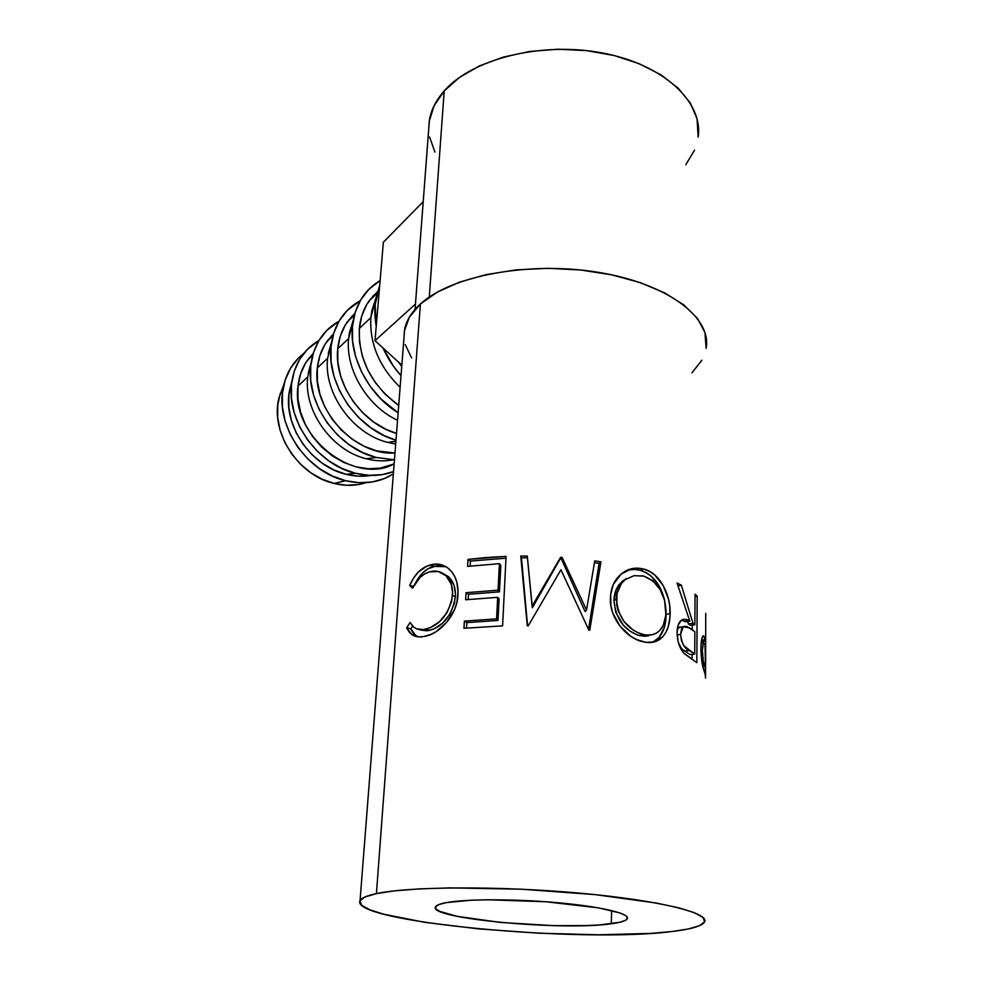 <?xml version="1.0" encoding="UTF-8"?>
<svg xmlns="http://www.w3.org/2000/svg" width="984" height="984" viewBox="0 0 984 984"><rect width="100%" height="100%" fill="white"/><g stroke="black" fill="none" stroke-linecap="round" stroke-linejoin="round"><path stroke-width="1.48" d="M283.38 385.937L279.099 397.474C269.628 431.373 297.943 475.53 334.154 483.452L345.544 480.684C305.138 471.791 273.368 422.234 283.933 384.424C287.267 371.423 293.884 361.079 303.81 353.391L298.263 358.287L290.6 368.176L285.249 379.849L282.469 392.874L282.383 406.724L285.04 420.844L290.341 434.645L298.054 447.548L307.881 459.036L319.406 468.618L332.137 475.924L345.544 480.684L359.086 482.713L372.21 481.976L384.424 478.544L393.366 473.87L389.061 476.391C376.023 483.046 361.522 484.472 345.544 480.684L334.154 483.452C345.359 486.17 355.95 485.911 365.913 482.677M370.341 475.543L358.397 476.182L346.11 474.313L333.945 469.983L322.408 463.341L311.965 454.633L303.047 444.214L296.049 432.505L291.239 419.996L288.829 407.192L288.878 394.621L291.817 381.509L289.247 391.792C283.097 425.58 311.375 466.478 346.11 474.313L355.359 473.255C316.688 464.497 285.065 418.741 291.916 381.14C295.114 362.727 304.154 349.172 319.001 340.464L307.389 349.369L299.665 359.332L294.29 371.128L291.51 384.289L291.461 398.286L294.167 412.567L299.542 426.539L307.352 439.614L317.303 451.262L328.951 460.979L341.817 468.409L355.359 473.255L369.025 475.333L382.272 474.632L393.538 471.607C381.731 476.047 369 476.588 355.359 473.255L346.11 474.313C354.707 476.465 363.047 476.822 371.116 475.407M313.244 353.428L307.242 360.476C302.125 367.868 299.038 376.405 297.992 386.072L307.734 376.921L311.252 361.977M328.324 339.554L330.624 337.979L328.324 339.554M376.208 457.462L366.417 458.79C375.716 461.164 384.695 461.496 393.317 459.786C384.695 461.496 375.716 461.164 366.417 458.79L376.208 457.462C336.38 448.237 303.785 400.402 311.276 361.841C314.708 343.281 323.97 329.714 339.062 321.141L326.774 330.427L318.939 340.562L313.502 352.592L310.723 366.036L310.723 380.365L313.552 394.99L319.087 409.332L327.118 422.763L337.315 434.731L349.234 444.756L362.383 452.431L376.208 457.462L394.461 459.786L376.208 457.462M333.514 333.896L326.663 341.792C321.473 349.308 318.361 358.016 317.34 367.905L327.623 358.25L331.694 341.608M348.668 320.009L350.796 318.57L348.668 320.009M395.912 441.164L387.819 442.419L395.691 444.018L387.819 442.419L395.912 441.164M354.929 313.306L347.168 322.076C341.903 329.738 338.767 338.619 337.758 348.73L348.631 338.533L353.293 320.12M370.156 299.37L372.075 298.103L370.156 299.37M377.573 291.572L368.816 301.239C363.477 309.038 360.328 318.115 359.344 328.459L370.845 317.66L376.159 297.439M611.298 923.767C562.454 931.061 427.044 918.404 435.555 906.817C436.453 905.182 440.094 903.779 446.465 902.599L439.245 904.419L435.728 906.559L435.912 908.909L439.7 911.369L456.908 916.301L500.598 922.451L553.291 925.624L585.911 925.6L599.773 924.911L620.018 922.229L625.529 920.311L627.509 918.084L625.75 915.637L620.215 913.041L598.395 907.851L545.8 901.75L487.683 899.77L471.127 900.212L446.465 902.599C466.465 898.872 515.579 898.847 558.838 902.82C602.208 906.768 630.756 913.804 627.251 918.871C625.836 920.913 620.523 922.549 611.298 923.767L611.605 910.557L611.298 923.767M376.417 893.607C409.024 886.461 498.691 885.821 579.367 893.115C660.202 900.348 711.198 913.324 704.347 922.291C701.321 926.276 690.473 929.363 671.826 931.541L650.768 933.398L598.604 934.8L538.961 933.201L478.741 928.896L424.694 922.328L383.526 914.173L369.836 909.769L361.743 905.354L359.873 901.061L364.695 897.088L376.417 893.607L394.941 890.803L419.787 888.859L450.057 887.888L521.299 889.192L594.951 894.604L656.291 903.029L678.689 907.814L694.384 912.685L703.019 917.408L704.618 921.787L699.538 925.673L688.37 928.957L671.826 931.541C580.585 943.41 348.939 921.848 360.058 900.631C361.386 897.986 366.847 895.649 376.417 893.607L420.402 303.995L376.417 893.607M404.055 336.811L404.399 330.821L409.406 317.082L420.402 303.995L437.216 292.174L459.344 282.199L485.998 274.622L516.022 269.887L548.027 268.3L580.437 269.973L611.642 274.819L640.129 282.58L664.557 292.814L683.905 304.966L697.496 318.422L704.974 332.518L706.106 348.348C712.072 317.783 667.841 283.564 598.211 272.31C528.716 260.846 450.549 275.975 420.402 303.995C411.583 312.051 406.331 320.513 404.633 329.382L360.058 900.631M705.749 613.376L705.553 676.561L705.749 613.376M705.491 639.846L705.651 641.26L701.371 641.236L705.651 641.26L703.72 635.836L705.491 639.846L701.58 639.858L705.491 639.846M703.24 635.849L702.797 636.242C701.629 638.001 701.014 642.146 700.952 648.665L701.813 638.764L703.265 635.849M700.952 650.104L700.952 648.665C701.1 657.435 701.961 664.298 703.523 669.243L701.69 660.399L700.952 650.104M703.806 670.104L705.257 674.52L703.806 670.104M705.553 678.148L705.257 674.52L705.553 678.148M697.176 596.095L696.844 662.724L683.782 653.056L678.173 642.023L677.066 632.774L678.234 624.902L681.494 620.117L683.585 619.28L689.784 621.138L677.029 582.995L681.334 585.185L692.982 623.339L694.889 624.791L695.061 594.201L697.176 596.095L695.048 596.292L697.176 596.095L695.061 594.201L694.889 624.791L690.178 625.258L688.32 623.856L692.982 623.339L681.334 585.185L678.074 585.788L681.334 585.185L677.029 582.995L689.784 621.138C687.029 619.022 684.2 618.727 681.297 620.252C678.566 622.491 677.152 626.673 677.066 632.774C677.361 642.023 679.846 649.034 684.52 653.831L696.844 662.724L697.176 596.095M645.873 642.343L636.832 639.649L630.744 636.316L619.957 626.082L612.626 612.7L610.867 605.381L610.683 594.459L613.303 584.447L621.039 574.152L631.789 568.617L637.767 568.112L643.745 569.096L649.452 571.36L654.729 574.939L663.228 585.615L668.53 599.17L669.784 606.415L669.993 617.042L668.247 626.697L665.984 632.183L662.847 636.697L654.114 641.986L645.873 642.343M532.073 606.107L560.609 557.325L562.085 557.424L586.525 610.068L594.742 560.88L600.953 561.79L589.76 630.203L588.85 630.092L560.942 569.748L528.248 625.824L527.289 625.812L520.745 556.058L527.276 556.058L532.381 607.743L560.609 557.325L562.085 557.424L561.47 559.158L585.062 611.581L586.525 610.068L562.085 557.424L561.47 559.158L560.056 559.06L560.609 557.325L532.073 606.107L527.276 556.058L520.745 556.058L527.289 625.812L528.248 625.824L560.942 569.748L588.85 630.092L589.76 630.203L600.953 561.79L599.096 563.377L588.543 629.391L599.096 563.377L594.434 562.688L599.096 563.377L600.953 561.79L594.742 560.88L586.525 610.068L585.062 611.581L561.47 559.158L560.056 559.06L532.381 607.743L532.073 606.107M506.071 556.378L502.603 625.873L463.956 628.284L464.374 621.113L496.563 618.85L497.67 597.325L465.629 599.76L466.047 592.688L498.039 590.191L499.405 563.672L467.597 566.378L468.015 559.416L506.071 556.378L486.526 557.51L468.015 559.416L467.597 566.378L499.405 563.672L498.039 590.191L499.466 591.851L468.482 594.262L466.047 592.688L465.629 599.76L497.67 597.325L496.563 618.85L498.002 620.437L466.834 622.614L464.374 621.113L463.956 628.284L502.603 625.873L506.071 556.378M407.302 629.12L406.663 627.718L410.119 622.515L412.874 626.402L416.552 628.813L423.477 629.563L430.475 627.62L439.393 621.765L447.068 612.589L451.656 601.224L452.554 592.393L451.25 584.152L446.023 575.788L438.274 571.507L429.614 571.852L424.645 573.93L420.033 577.46L412.579 588.137L409.713 585.418L413.6 578.051L418.409 571.987L426.97 566.071L435.9 564.127L441.754 564.841L447.179 567.448L451.767 571.852L454.78 576.636L456.847 582.245L458.015 591.692L456.908 602.22L454.657 609.367L446.798 622.183L436.293 631.58L430.709 634.483L423.71 636.55L419.221 636.894L413.932 635.762L409.688 632.675L407.302 629.12M428.753 128.72L429.221 121.364L434.079 105.792L444.214 90.922L459.454 77.428L479.331 65.965L503.082 57.146L529.724 51.451L558.026 49.225L586.649 50.614L614.188 55.547L639.342 63.776L660.965 74.833L678.161 88.13L690.301 103.013L697.066 118.769L698.148 137.108C703.474 102.336 664.188 64.649 602.725 53.038C541.385 41.193 471.902 58.966 444.214 90.922L429.27 297.082L444.214 90.922C436.035 100.22 431.09 109.987 429.393 120.196L415.051 309.382M405.248 344.634L411.644 358.016M691.986 372.813L701.863 360.242M429.59 137.01L434.94 152.126M685.811 164.672L694.532 150.195M419.528 629.576L429.676 630.387L426.047 629.108C421.287 630.289 417.277 629.711 414.006 627.361L410.119 622.515L406.663 627.718L411.558 634.372C415.211 636.956 419.787 637.583 425.285 636.23C439.442 633.967 457.511 614.545 457.917 594.988C458.507 585.701 456.453 577.989 451.767 571.852L449.319 569.183C443.501 564.312 437.081 562.922 430.057 565.013C421.324 567.547 414.547 574.348 409.713 585.418L412.579 588.137C416.859 579.367 422.542 573.943 429.614 571.852C435.457 570.179 440.758 571.335 445.506 575.308C450.66 580.019 452.984 586.685 452.492 595.32C449.27 613.561 440.451 624.828 426.047 629.108L429.676 630.387C443.636 626.205 452.197 615.025 455.346 596.821L452.492 595.32L455.346 596.821C455.826 588.014 453.489 581.261 448.335 576.562L442.775 573.303L449.098 577.288L454.153 585.677L455.42 593.906L454.534 602.712L450.069 614.041L442.628 623.155L433.969 628.936L427.179 630.83L420.451 630.018M413.464 586.464L409.713 585.418L413.464 586.464M415.482 583.057C420.156 574.004 426.195 568.457 433.624 566.403L430.057 565.013L433.624 566.403L445.949 566.661L436.441 565.812L427.72 568.912L422.308 573.254L415.482 583.057M417.573 636.759L415.777 635.652L410.845 628.813L406.663 627.718L410.845 628.813L412.591 626.107L410.845 628.813L411.472 630.215L413.784 633.794L417.573 636.759M466.514 628.026L466.834 622.614L464.374 621.113L496.563 618.85L498.002 620.437L499.097 598.961L497.67 597.325L499.097 598.961L498.002 620.437L466.834 622.614L466.514 628.026M468.187 599.477L468.482 594.262L466.047 592.688L498.039 590.191L499.466 591.851L500.819 565.406L499.405 563.672L500.819 565.406L499.466 591.851L468.482 594.262L468.187 599.477M470.131 566.071L470.426 561.064L468.015 559.416L470.426 561.064L470.131 566.071M505.985 558.199L470.426 561.064L505.985 558.199M527.449 557.842L521.471 557.842L520.745 556.058L527.584 625.812L521.471 557.842L527.449 557.842M624.815 571.421C629.809 569.183 635.049 568.838 640.535 570.376L643.745 569.096C632.835 566.317 623.647 569.773 616.168 579.428C612.528 584.607 610.621 590.806 610.437 598.038C609.071 617.681 626.574 638.481 642.933 641.752C649.932 643.474 655.848 642.466 660.694 638.702C666.844 633.315 669.993 624.938 670.129 613.573C670.793 594.717 659.698 572.799 643.745 569.096L640.535 570.376C652.367 574.361 660.301 583.992 664.348 599.268L659.415 586.661L651.174 576.107L646.07 572.59L640.535 570.376L634.754 569.453L628.961 569.994M666.082 614.471L670.129 613.573L666.082 614.471C665.959 625.959 662.786 634.434 656.574 639.932L652.478 642.331L658.985 637.632L664.237 627.595L665.947 617.952L665.984 610.105M626.587 578.506L619.379 584.262C615.923 588.727 614.127 594.139 613.979 600.511L616.279 589.453L622.429 581.126L626.587 578.506M648.518 635.812L644.176 636.279L637.165 634.901L630.067 631.162L623.536 625.406L615.75 612.356L613.979 600.511L616.378 599.108C616.513 592.835 618.296 587.51 621.703 583.155L619.379 584.262M642.085 575.702L643.819 576.12C657.964 581.839 665.356 593.807 666.008 611.999C665.91 620.781 663.413 627.325 658.517 631.617C654.225 635.024 648.985 635.984 642.798 634.495C626.956 629.268 618.149 617.472 616.378 599.108L613.979 600.511C615.677 618.825 624.2 630.523 639.538 635.627L642.798 634.495L639.538 635.627L650.941 634.987M681.531 620.092L685.196 621.728L689.784 621.138L685.196 621.728L681.531 620.092M687.693 621.408L688.32 623.856L692.982 623.339L694.889 624.791L690.178 625.258L688.32 623.856L687.693 621.408M692.269 625.049L692.244 629.662L692.269 625.049M692.096 654.323L692.059 659.182L692.096 654.323M680.719 648.025L684.864 651.076L680.719 648.025M689.981 654.508L684.864 651.076L689.489 650.535L694.729 654.077L689.981 654.508L684.864 651.076L689.489 650.535C684.803 649.12 681.838 643.757 680.584 634.434L683.265 626.734L689.772 627.952L694.852 631.642L694.729 654.077L689.981 654.508M682.687 627.238L678.874 627.398L677.226 629.662L679.526 627.029M677.103 635.012L680.584 634.434L677.103 635.012M700.952 650.449L702.318 650.387L703.375 642.736L704.974 644.348L705.577 669.747L703.671 669.723L705.577 669.747L704.974 644.348L703.449 642.65L702.318 650.387L700.952 650.449M702.748 666.316L704.864 666.291L705.577 669.747L704.864 666.291C703.683 664.766 702.834 659.464 702.318 650.387L703.351 661.383L704.864 666.291L702.748 666.316M665.885 614.852L664.618 600.265L660.006 589.33L652.835 580.806L643.819 576.12L634.053 575.64L625.086 579.724L621.482 583.426L617.017 593.352L616.747 605.062L618.223 611.002L624.25 621.814L633.032 629.957L637.89 632.737L645.221 634.987L652.06 634.766L656.07 633.241L659.538 630.719L663.29 625.369L665.885 614.852M694.852 631.642L686.93 626.513L683.966 626.353L681.543 629.096L680.584 634.434L681.457 640.547L683.782 645.676L694.729 654.077L694.852 631.642M423.218 201.671L383.379 242.236L423.218 201.671M415.457 304.068L375.002 340.673L383.379 242.236L375.002 340.673L415.457 304.068M401.841 365.15L375.002 340.673L401.841 365.15M398.299 361.903L401.743 366.54L398.299 361.903M379.713 285.397L375.138 304.843L376.232 326.233C374.424 316.122 374.412 306.479 376.196 297.279L379.713 285.397M382.985 347.955L393.416 366.196L401.029 375.679C393.514 367.303 387.499 358.053 382.985 347.955M376.097 297.574L371.792 310.882L370.845 317.66C369.529 343.674 379.283 366.884 400.119 387.29C379.283 366.884 369.529 343.674 370.845 317.66L359.344 328.459C358.287 359.492 371.398 385.15 398.704 405.457L385.076 394.154L375.347 382.628L367.647 369.75L362.296 356.048L359.492 342.088L359.344 328.459L361.841 315.704L366.847 304.327L374.129 294.769M380.119 280.588L368.816 289.345L360.759 299.837L355.212 312.358L352.444 326.405L352.579 341.423L355.654 356.811L361.558 371.927L370.046 386.134L380.771 398.84L398.126 412.788C366.54 393.477 346.737 352.272 353.317 319.997C356.946 302.199 365.876 289.062 380.119 280.588M353.256 320.218L349.418 332.776L348.631 338.533C345.224 369.48 367.229 406.257 397.548 420.291C367.229 406.257 345.224 369.48 348.631 338.533L337.758 348.73C333.687 383.12 361.964 423.76 396.515 433.44L385.925 429.295L373.736 422.074L362.666 412.69L353.194 401.509L345.716 388.988L340.526 375.642L337.844 362.038L337.758 348.73L340.267 336.257L345.224 325.101L352.407 315.716M360.23 300.747L347.217 310.452L339.271 320.759L333.785 333.035L331.005 346.774L331.067 361.436L334.019 376.442L339.726 391.152L347.979 404.965L358.434 417.29L370.648 427.634L384.092 435.568L395.986 440.18C355.814 429.282 323.785 380.23 331.719 341.485C335.384 322.752 344.892 309.173 360.23 300.747M331.657 341.694L327.623 358.25C323.367 393.059 352.764 434.006 387.819 442.419C352.764 434.006 323.367 393.059 327.623 358.25L317.34 367.905C311.756 409.258 354.904 456.035 394.99 452.997L376.749 450.881L364.203 446.293L352.284 439.319L341.485 430.217L332.235 419.356L324.954 407.167L319.935 394.178L317.365 380.906L317.34 367.905L319.849 355.691L324.745 344.769L331.842 335.532M311.202 362.1L307.734 376.921C303.429 410.968 332.063 450.77 366.417 458.79C332.063 450.77 303.429 410.968 307.734 376.921L297.992 386.072C290.551 435.826 353.92 486.01 394.141 463.907L380.365 468.126L368.323 468.741L355.913 466.822L343.625 462.406L331.965 455.653L321.411 446.822L312.395 436.256L305.298 424.399L300.428 411.73L297.955 398.778L297.992 386.072L300.489 374.117L305.347 363.404L312.334 354.326M311.485 356.392L309.025 358.09L311.485 356.392M280.28 393.366L277.783 405.039L277.697 417.437L280.059 430.057L284.782 442.394L291.67 453.907L300.452 464.153L310.747 472.701L322.137 479.22L334.154 483.452L346.307 485.26L358.102 484.595M312.728 355.199L307.242 360.476M332.998 335.704L326.663 341.792M354.424 315.077L347.168 322.076M377.106 293.257L368.816 301.239M448.335 576.562L445.518 575.32M415.777 635.652L411.533 634.36M656.574 639.932L660.645 638.764M683.228 626.759L678.874 627.398M703.375 642.749L701.186 642.81M376.196 297.291L371.792 310.882M353.317 320.009L349.418 332.776M331.719 341.497L328.262 353.502M311.276 361.841L308.238 373.157M291.916 381.14L289.247 391.792M283.933 384.424L279.099 397.474"/></g></svg>
